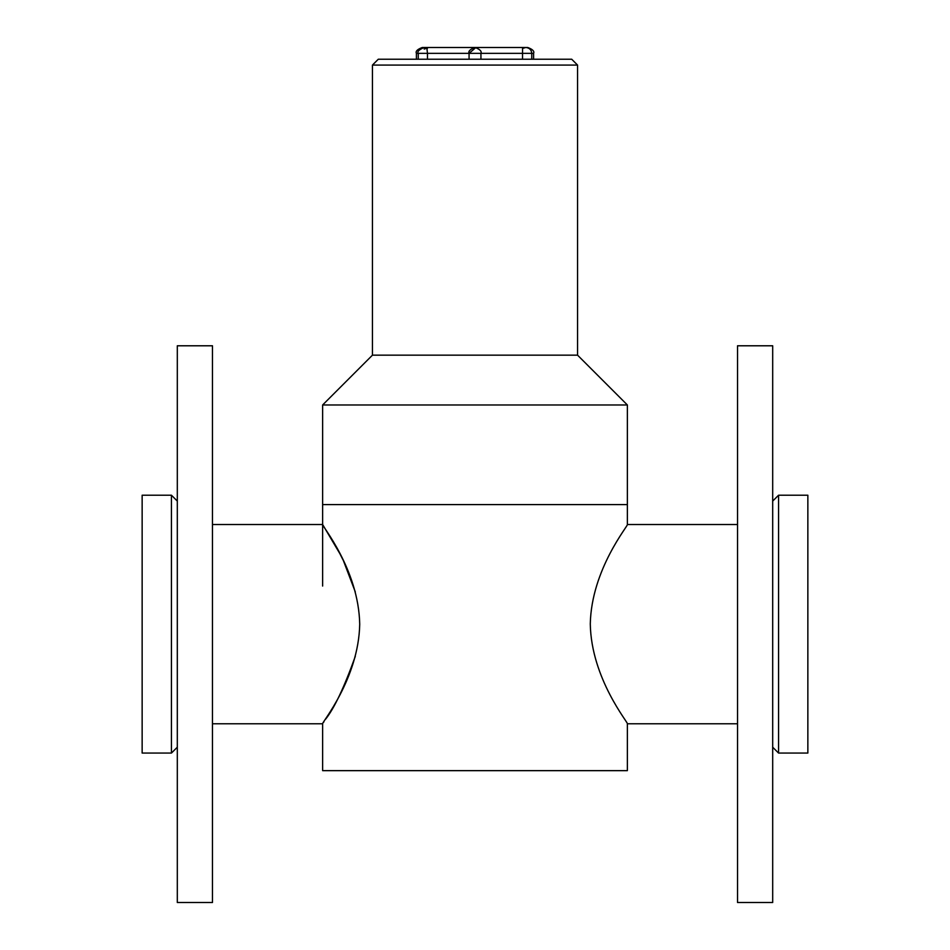 <?xml version="1.0" encoding="UTF-8"?>
<svg xmlns="http://www.w3.org/2000/svg" width="950" height="950" viewBox="0 0 950 950"><rect width="100%" height="100%" fill="white"/><g stroke="black" fill="none" stroke-linecap="round" stroke-linejoin="round"><path stroke-width="1.43" d="M475 504.593L627.368 504.593L627.368 404.973L322.632 404.973L322.632 504.593L475 504.593M212.467 723.769L322.632 723.769L322.632 770.652L627.368 770.652L627.368 723.769C628.995 723.532 591.221 678.941 590.283 623.936C591.423 569.038 628.971 524.839 627.368 524.519L627.368 504.593L322.632 504.593L322.632 586.055M737.533 524.519L627.368 524.519M778.561 495.223L778.561 753.065L807.856 753.065L807.856 495.223L778.561 495.223L772.694 501.077M772.694 747.211L778.561 753.065M322.632 723.769C321.017 723.508 358.661 679.06 359.718 624.233C358.684 569.121 321.029 524.851 322.632 524.519L339.946 553.791M339.957 553.826L343.152 560.168M343.496 560.88L355.3 591.909M355.3 656.367C344.149 687.479 334.222 708.451 325.529 719.269M323.938 721.751L323.439 722.523M212.467 524.519L322.632 524.519M171.439 753.065L171.439 495.223L142.144 495.223L142.144 753.065L171.439 753.065L177.306 747.211M627.368 404.973L577.553 355.157L372.447 355.157L322.632 404.973M577.553 355.157L577.553 65.075L372.447 65.075L372.447 355.157M372.447 65.075L378.302 59.221L571.698 59.221L577.553 65.075M426.918 48.284L427.464 53.354L416.397 53.354C415.411 51.288 417.359 49.341 422.263 47.5L527.737 47.5C532.606 49.281 534.553 51.229 533.603 53.354L522.536 53.354L522.583 48.426L525.742 47.5M475 48.284L469.074 53.354L469.074 59.221L469.062 53.354L427.464 53.354L427.464 59.221M426.633 48.284L424.187 49.079M469.359 53.354L480.938 53.354L480.938 59.221L480.926 53.354L522.536 53.354L522.536 59.221M737.533 624.138L737.533 345.788L772.694 345.788L772.694 902.5L737.533 902.5L737.533 624.138M212.467 345.788L212.467 902.5L177.306 902.5L177.306 345.788L212.467 345.788M737.533 723.769L627.368 723.769M177.306 501.077L171.439 495.223M416.397 53.354L416.397 59.221M533.603 53.354L533.603 59.221M424.116 47.5C418.974 49.697 417.026 51.644 418.249 53.354L418.249 59.221M525.884 47.5C529.447 47.844 531.406 49.804 531.751 53.354L531.751 59.221M427.417 48.426L424.258 47.5M480.938 53.354C481.864 51.264 479.916 49.317 475.071 47.5M469.062 53.354C468.136 51.264 470.084 49.317 474.929 47.5"/></g></svg>
